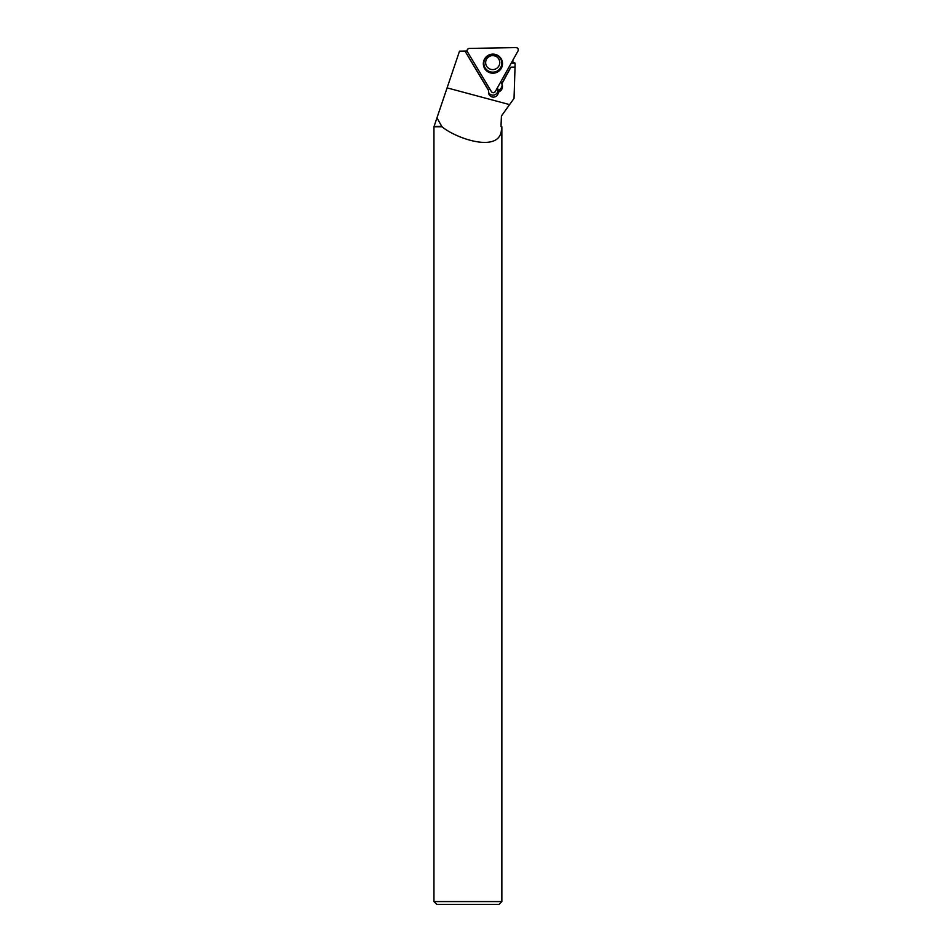 <?xml version="1.0" encoding="UTF-8"?>
<svg xmlns="http://www.w3.org/2000/svg" width="952" height="952" viewBox="0 0 952 952"><rect width="100%" height="100%" fill="white"/><g stroke="black" fill="none" stroke-linecap="round" stroke-linejoin="round"><path stroke-width="1.43" d="M495.302 91.57L518.043 50.92A2.249 2.237 168 0 0 516.043 47.6L469.336 48.421A2.249 2.237 168 0 0 467.432 51.801L491.41 91.642A2.249 2.237 168 0 0 495.302 91.57M501.157 58.738A9.591 9.544 168 0 0 484.52 59.072A9.591 9.544 168 0 0 497.848 71.84A9.591 9.544 168 0 0 501.157 58.738M489.53 88.512A4.962 4.927 168 0 0 488.578 90.25L465.004 51.087L459.495 51.182L433.957 126.747L433.957 901.568L501.859 901.568L501.859 126.747L501.002 126.319L501.418 116.001L514.032 98.413L515.032 67.306L510.843 67.378L501.811 83.919L502.358 85.406C502.751 87.989 501.882 90.012 499.729 91.475L498.372 92.201C498.063 95.176 496.444 96.818 493.493 97.163C490.923 97.021 489.28 95.7 488.566 93.213L488.673 90.714L464.993 51.087L467.146 51.039M501.406 126.747C503.489 154.521 457.174 139.42 441.954 126.747L436.98 117.798L438.563 113.133M441.966 126.319L434.386 126.319M502.763 114.145L501.43 116.001L501.002 126.319M512.926 60.059L512.807 61.916L511.878 61.928M515.032 67.306L515.091 63.141L512.807 61.916M441.954 126.747L433.957 126.747M433.957 901.568L436.789 904.4L499.026 904.4L501.859 901.568M515.091 63.141L511.164 63.213M500.728 81.86L501.585 83.276A5.664 5.629 -12 0 1 501.728 83.538L510.796 67.164L514.937 67.092M497.325 87.941A4.962 4.927 -12 0 1 497.991 90.452L498.372 92.201M502.109 84.585A5.664 5.629 -12 0 1 499.36 89.738L498.872 90.035A5.664 5.629 -12 0 1 497.991 90.452M488.459 92.225A4.962 4.927 168 0 0 497.872 89.309M467.432 51.801L491.41 91.642C492.731 93.046 494.028 93.022 495.302 91.57L518.043 50.92C518.602 49.076 517.936 47.969 516.043 47.6L469.336 48.421C467.444 48.849 466.813 49.98 467.432 51.801M498.646 55.989A9.401 9.341 -12 0 1 499.086 70.353A9.401 9.341 -12 0 1 484.58 58.964M485.127 67.83A8.973 8.925 168 0 0 500.669 67.556A8.973 8.925 168 0 0 492.696 54.3A8.973 8.925 168 0 0 485.127 67.83M486.615 66.164A7.08 7.045 -12 0 1 485.758 64.01C485.222 59.94 487.007 57.191 491.113 55.752C495.504 55.216 498.348 56.989 499.622 61.071A7.08 7.045 -12 0 1 486.615 66.164M498.765 58.917A7.08 7.045 -12 0 1 499.622 61.071M509.582 104.613L447.095 87.87M499.36 89.738L499.729 91.475M498.872 90.035L499.253 91.773"/></g></svg>

